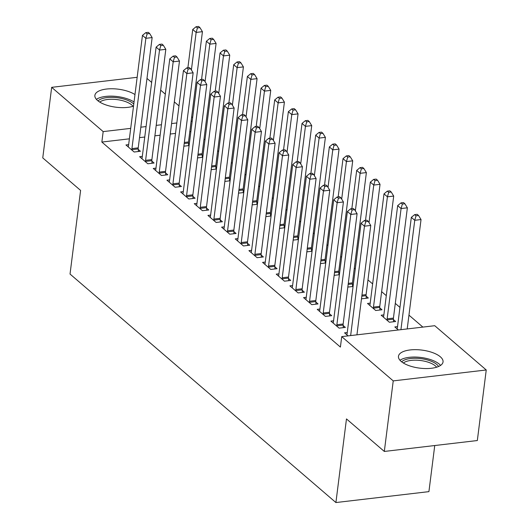 <?xml version="1.0" encoding="UTF-8"?>
<svg xmlns="http://www.w3.org/2000/svg" width="529" height="529" viewBox="0 0 529 529"><rect width="100%" height="100%" fill="white"/><g stroke="black" fill="none" stroke-linecap="round" stroke-linejoin="round"><path stroke-width="0.79" d="M401.141 361.413A22.463 9.086 -172.8 0 1 398.463 356.295A22.463 9.086 -172.8 0 1 415.807 349.669A22.463 9.086 -172.8 0 1 440.359 356.81A22.463 9.086 -172.8 0 1 443.038 361.929A22.463 9.086 -172.8 0 1 425.693 368.554A22.463 9.086 -172.8 0 1 401.141 361.413M133.513 106.15A22.463 9.086 -172.8 0 1 97.554 100.503A22.463 9.086 -172.8 0 1 94.876 95.385A22.463 9.086 -172.8 0 1 110.614 88.766A22.463 9.086 -172.8 0 1 134.974 94.565M422.876 327.101L408.957 315.139M399.957 307.402L395.295 303.395M386.289 295.658L381.627 291.651M372.628 283.914L367.966 279.914M355.276 269.003L354.304 268.17M341.608 257.259L340.643 256.426M327.947 245.516L326.982 244.682M314.286 233.772L313.313 232.945M300.624 222.035L299.652 221.201M286.963 210.291L285.991 209.458M273.295 198.547L272.329 197.714M259.633 186.803L258.668 185.977M245.972 175.066L245.006 174.233M232.31 163.322L231.338 162.489M218.649 151.578L217.677 150.745M204.988 139.835L204.015 139.008M434.739 325.705L486.244 369.976L393.232 380.893L341.727 336.623L434.739 325.705M393.232 380.893L384.319 451.449L477.33 440.538L486.244 369.976M434.745 445.53L428.92 491.633L335.908 502.55L70.033 274.048L80.6 190.42L42.756 157.893L51.67 87.338L137.156 77.307M146.989 78.411L151.651 82.418M160.657 90.148L165.319 94.155M174.319 101.892L178.981 105.899M191.677 116.81L192.642 117.643M383.862 314.887L381.171 315.198L389.37 322.247L395.652 321.506L393.444 319.609M333.587 320.786L330.896 321.103L339.096 328.145L345.377 327.411L343.169 325.507M366.121 296.121L368.329 298.025L362.048 298.759L361.545 298.336M306.258 297.298L303.567 297.615L311.766 304.664L318.055 303.924L315.839 302.026M338.791 272.64L339.585 273.321M339.406 274.73L334.718 275.278L334.222 274.849M278.935 273.817L276.244 274.134L284.443 281.177L290.725 280.443L288.517 278.538M311.469 249.152L312.255 249.833M312.077 251.242L307.395 251.791L306.893 251.368M251.612 250.329L248.921 250.647L257.114 257.696L263.402 256.955L261.187 255.057M284.139 225.671L284.933 226.352M284.754 227.761L280.066 228.31L279.57 227.88M224.283 226.848L221.591 227.166L229.791 234.208L236.073 233.474L233.864 231.57M256.816 202.184L257.603 202.865M257.425 204.273L252.743 204.822L252.247 204.399M196.96 203.361L194.269 203.678L202.468 210.727L208.75 209.987L206.541 208.089M229.493 178.703L230.28 179.384M230.102 180.792L225.42 181.341L224.918 180.911M169.637 179.88L166.946 180.197L175.139 187.24L181.427 186.506L179.212 184.601M202.164 155.215L202.957 155.896M202.779 157.305L198.091 157.854L197.595 157.43M142.308 156.392L139.616 156.71L147.816 163.759L154.098 163.018L151.889 161.12M190.876 131.609L189.785 131.741M175.502 133.414L170.259 134.029M160.128 135.219L154.885 135.834M144.754 137.024L139.511 137.639M129.38 138.829L101.852 142.056L340.405 347.077L341.727 336.623M128.646 144.655L125.955 144.966L134.154 152.015L140.436 151.274L138.228 149.376M188.503 143.478L189.296 144.153M189.118 145.568L184.429 146.116L183.933 145.687M155.969 168.136L153.278 168.453L161.477 175.496L167.766 174.762L165.551 172.857M215.832 166.959L216.619 167.64M216.44 169.049L211.759 169.597L211.256 169.168M183.298 191.624L180.607 191.934L188.807 198.983L195.089 198.243L192.88 196.345M243.155 190.447L243.942 191.121M243.763 192.536L239.082 193.085L238.579 192.655M210.621 215.105L207.93 215.422L216.13 222.464L222.411 221.73L220.203 219.826M270.478 213.928L271.271 214.609M271.093 216.017L266.404 216.566L265.908 216.136M237.944 238.592L235.26 238.903L243.452 245.952L249.741 245.211L247.526 243.314M297.807 237.415L298.594 238.09M298.416 239.505L293.734 240.054L293.231 239.624M265.274 262.073L262.582 262.391L270.782 269.433L277.064 268.699L274.855 266.795M325.13 260.896L325.917 261.577M325.738 262.986L321.057 263.535L320.561 263.105M292.597 285.561L289.905 285.872L298.105 292.921L304.387 292.18L302.178 290.282M352.453 284.384L353.246 285.058M353.068 286.473L348.38 287.022L347.884 286.592M319.926 309.042L317.235 309.359L325.428 316.402L331.716 315.668L329.501 313.763M370.201 303.143L367.51 303.461L375.709 310.503L381.991 309.769L379.782 307.865M347.249 332.529L344.558 332.84L348.089 335.875M397.524 326.624L394.832 326.942L398.363 329.977M101.852 142.056L103.175 131.602L51.67 87.338M384.319 451.449L346.475 418.922L335.908 502.55M192.199 121.161L191.108 121.286M176.825 122.959L171.581 123.581M161.451 124.765L156.207 125.38M146.077 126.57L140.833 127.185M130.703 128.375L103.175 131.602M131.933 148.603L138.221 147.862L152.147 37.579L145.865 38.319L131.933 148.603A2.883 1.375 -96.7 0 0 131.906 149.661L131.939 150.11M147.155 33.816L149.667 33.525L148.305 32.348L145.792 32.646L147.155 33.816L145.865 38.319L142.453 35.383L128.521 145.667A2.883 1.375 -96.7 0 1 128.296 146.553L128.17 146.87M138.221 147.862A2.883 1.375 -96.7 0 0 138.195 148.92L138.38 151.519M152.147 37.579L149.667 33.525M145.792 32.646L142.453 35.383M188.655 145.62L188.469 143.022A2.883 1.375 83.3 0 1 188.496 141.964L202.428 31.68L196.14 32.421L192.728 29.485L187.894 67.738M191.399 69.967L196.14 32.421L197.436 27.918L199.949 27.627L198.58 26.45L196.067 26.748L197.436 27.918M192.728 29.485L196.067 26.748M199.949 27.627L202.428 31.68M145.594 160.34L151.883 159.606L165.815 49.323L159.527 50.063L145.594 160.34A2.883 1.375 -96.7 0 0 145.574 161.405L145.607 161.854M160.816 45.56L163.329 45.269L161.967 44.092L159.454 44.39L160.816 45.56L159.527 50.063L156.115 47.127L142.182 157.404A2.883 1.375 -96.7 0 1 141.957 158.297L141.832 158.614M151.883 159.606A2.883 1.375 -96.7 0 0 151.856 160.664L152.041 163.263M165.815 49.323L163.329 45.269M159.454 44.39L156.115 47.127M159.262 172.084L165.544 171.35L179.476 61.066L173.188 61.8L159.262 172.084A2.883 1.375 -96.7 0 0 159.236 173.142L159.269 173.598M174.484 57.304L176.997 57.006L175.628 55.836L173.115 56.127L174.484 57.304L173.188 61.8L169.776 58.864L155.843 169.148A2.883 1.375 -96.7 0 1 155.619 170.04L155.493 170.351M165.544 171.35A2.883 1.375 -96.7 0 0 165.517 172.408L165.703 175M179.476 61.066L176.997 57.006M173.115 56.127L169.776 58.864M202.316 157.358L202.131 154.766A2.883 1.375 83.3 0 1 202.157 153.708L216.09 43.424L209.808 44.158L206.389 41.222L201.556 79.482M205.06 81.704L209.808 44.158L211.097 39.662L213.61 39.364L212.241 38.194L209.729 38.485L211.097 39.662M206.389 41.222L209.729 38.485M213.61 39.364L216.09 43.424M215.984 169.101L215.799 166.509A2.883 1.375 83.3 0 1 215.819 165.445L229.751 55.168L223.469 55.902L220.051 52.966L215.217 91.226M218.728 93.448L223.469 55.902L224.759 51.406L227.272 51.108L225.903 49.938L223.39 50.229L224.759 51.406M220.051 52.966L223.39 50.229M227.272 51.108L229.751 55.168M98.07 100.92A19.441 7.862 -172.8 0 1 116.737 97.66A19.441 7.862 -172.8 0 1 133.777 104.048M133.043 106.303A17.999 7.28 7.2 0 0 116.539 99.545A17.999 7.28 7.2 0 0 99.769 102.097M134.035 101.971A22.324 9.026 7.2 0 0 116.81 96.496A22.324 9.026 7.2 0 0 96.404 99.366M401.656 361.836A19.441 7.862 -172.8 0 1 420.324 358.569A19.441 7.862 -172.8 0 1 438.567 366.498M436.63 367.212A17.999 7.28 7.2 0 0 420.119 360.461A17.999 7.28 7.2 0 0 403.356 363.006M440.571 365.407A22.324 9.026 7.2 0 0 420.396 357.406A22.324 9.026 7.2 0 0 399.99 360.275M172.923 183.828L179.205 183.087L193.138 72.81L186.856 73.544L172.923 183.828A2.883 1.375 -96.7 0 0 172.897 184.886L172.93 185.342M188.145 69.048L190.658 68.75L189.289 67.573L186.777 67.871L188.145 69.048L186.856 73.544L183.437 70.608L169.505 180.892A2.883 1.375 -96.7 0 1 169.287 181.784L169.154 182.095M179.205 183.087A2.883 1.375 -96.7 0 0 179.179 184.152L179.364 186.744M193.138 72.81L190.658 68.75M186.777 67.871L183.437 70.608M186.585 195.571L192.867 194.831L206.799 84.547L200.517 85.288L186.585 195.571A2.883 1.375 -96.7 0 0 186.558 196.629L186.592 197.079M201.807 80.785L204.32 80.494L202.951 79.317L200.438 79.615L201.807 80.785L200.517 85.288L197.099 82.352L183.166 192.635A2.883 1.375 -96.7 0 1 182.948 193.521L182.816 193.839M192.867 194.831A2.883 1.375 -96.7 0 0 192.847 195.889L193.032 198.487M206.799 84.547L204.32 80.494M200.438 79.615L197.099 82.352M229.646 180.845L229.46 178.247A2.883 1.375 83.3 0 1 229.487 177.189L243.413 66.905L237.131 67.646L233.712 64.71L228.885 102.963M232.39 105.192L237.131 67.646L238.42 63.143L240.933 62.852L239.571 61.675L237.052 61.972L238.42 63.143M233.712 64.71L237.052 61.972M240.933 62.852L243.413 66.905M243.307 192.589L243.122 189.99A2.883 1.375 83.3 0 1 243.148 188.932L257.081 78.649L250.792 79.39L247.38 76.454L242.547 114.707M246.051 116.935L250.792 79.39L252.082 74.887L254.594 74.596L253.232 73.419L250.72 73.716L252.082 74.887M247.38 76.454L250.72 73.716M254.594 74.596L257.081 78.649M200.246 207.308L206.535 206.575L220.461 96.291L214.179 97.032L200.246 207.308A2.883 1.375 -96.7 0 0 200.22 208.373L200.253 208.823M215.468 92.529L217.981 92.238L216.619 91.061L214.1 91.358L215.468 92.529L214.179 97.032L210.76 94.096L196.834 204.373A2.883 1.375 -96.7 0 1 196.609 205.265L196.477 205.583M206.535 206.575A2.883 1.375 -96.7 0 0 206.508 207.632L206.694 210.231M220.461 96.291L217.981 92.238M214.1 91.358L210.76 94.096M256.968 204.326L256.783 201.734A2.883 1.375 83.3 0 1 256.81 200.676L270.742 90.393L264.454 91.127L261.042 88.191L256.208 126.451M259.713 128.673L264.454 91.127L265.743 86.63L268.263 86.333L266.894 85.162L264.381 85.453L265.743 86.63M261.042 88.191L264.381 85.453M268.263 86.333L270.742 90.393M213.908 219.052L220.196 218.318L234.129 108.035L227.84 108.769L213.908 219.052A2.883 1.375 -96.7 0 0 213.888 220.11L213.914 220.567M229.13 104.273L231.642 103.975L230.28 102.805L227.768 103.095L229.13 104.273L227.84 108.769L224.428 105.833L210.496 216.116A2.883 1.375 -96.7 0 1 210.271 217.009L210.145 217.32M220.196 218.318A2.883 1.375 -96.7 0 0 220.17 219.376L220.355 221.968M234.129 108.035L231.642 103.975M227.768 103.095L224.428 105.833M270.63 216.07L270.445 213.478A2.883 1.375 83.3 0 1 270.471 212.413L284.404 102.137L278.122 102.871L274.703 99.935L269.869 138.195M273.374 140.416L278.122 102.871L279.411 98.374L281.924 98.077L280.555 96.906L278.042 97.197L279.411 98.374M274.703 99.935L278.042 97.197M281.924 98.077L284.404 102.137M227.569 230.796L233.858 230.055L247.79 119.779L241.502 120.513L227.569 230.796A2.883 1.375 -96.7 0 0 227.549 231.854L227.582 232.31M242.791 116.016L245.311 115.719L243.942 114.542L241.429 114.839L242.791 116.016L241.502 120.513L238.09 117.577L224.157 227.86A2.883 1.375 -96.7 0 1 223.932 228.753L223.807 229.064M233.858 230.055A2.883 1.375 -96.7 0 0 233.831 231.12L234.016 233.712M247.79 119.779L245.311 115.719M241.429 114.839L238.09 117.577M241.237 242.54L247.519 241.799L261.452 131.516L255.17 132.257L241.237 242.54A2.883 1.375 -96.7 0 0 241.211 243.598L241.244 244.048M256.459 127.753L258.972 127.463L257.603 126.286L255.09 126.583L256.459 127.753L255.17 132.257L251.751 129.321L237.819 239.604A2.883 1.375 -96.7 0 1 237.6 240.49L237.468 240.807M247.519 241.799A2.883 1.375 -96.7 0 0 247.493 242.857L247.678 245.456M261.452 131.516L258.972 127.463M255.09 126.583L251.751 129.321M254.899 254.277L261.181 253.543L275.113 143.26L268.831 144L254.899 254.277A2.883 1.375 -96.7 0 0 254.872 255.342L254.905 255.791M270.121 139.497L272.633 139.206L271.265 138.029L268.752 138.327L270.121 139.497L268.831 144L265.413 141.064L251.48 251.341A2.883 1.375 -96.7 0 1 251.262 252.234L251.13 252.551M261.181 253.543A2.883 1.375 -96.7 0 0 261.161 254.601L261.339 257.2M275.113 143.26L272.633 139.206M268.752 138.327L265.413 141.064M268.56 266.021L274.842 265.287L288.774 155.004L282.493 155.738L268.56 266.021A2.883 1.375 -96.7 0 0 268.534 267.079L268.567 267.535M283.782 151.241L286.295 150.944L284.933 149.773L282.413 150.064L283.782 151.241L282.493 155.738L279.074 152.802L265.141 263.085A2.883 1.375 -96.7 0 1 264.923 263.978L264.791 264.288M274.842 265.287A2.883 1.375 -96.7 0 0 274.822 266.345L275.007 268.937M288.774 155.004L286.295 150.944M282.413 150.064L279.074 152.802M282.221 277.765L288.51 277.024L302.436 166.747L296.154 167.481L282.221 277.765A2.883 1.375 -96.7 0 0 282.195 278.823L282.228 279.279M297.443 162.985L299.956 162.687L298.594 161.51L296.081 161.808L297.443 162.985L296.154 167.481L292.742 164.545L278.809 274.829A2.883 1.375 -96.7 0 1 278.585 275.721L278.459 276.032M288.51 277.024A2.883 1.375 -96.7 0 0 288.484 278.089L288.669 280.681M302.436 166.747L299.956 162.687M296.081 161.808L292.742 164.545M295.883 289.508L302.171 288.768L316.104 178.485L309.815 179.225L295.883 289.508A2.883 1.375 -96.7 0 0 295.863 290.566L295.896 291.016M311.105 174.722L313.618 174.431L312.255 173.254L309.743 173.552L311.105 174.722L309.815 179.225L306.403 176.289L292.471 286.573A2.883 1.375 -96.7 0 1 292.246 287.459L292.12 287.776M302.171 288.768A2.883 1.375 -96.7 0 0 302.145 289.826L302.33 292.425M316.104 178.485L313.618 174.431M309.743 173.552L306.403 176.289M309.551 301.246L315.833 300.512L329.765 190.228L323.477 190.969L309.551 301.246A2.883 1.375 -96.7 0 0 309.525 302.31L309.558 302.76M324.773 186.466L327.286 186.175L325.917 184.998L323.404 185.295L324.773 186.466L323.477 190.969L320.065 188.033L306.132 298.31A2.883 1.375 -96.7 0 1 305.907 299.202L305.782 299.52M315.833 300.512A2.883 1.375 -96.7 0 0 315.806 301.57L315.992 304.168M329.765 190.228L327.286 186.175M323.404 185.295L320.065 188.033M323.212 312.989L329.494 312.255L343.427 201.972L337.145 202.706L323.212 312.989A2.883 1.375 -96.7 0 0 323.186 314.047L323.219 314.504M338.434 198.21L340.947 197.912L339.578 196.742L337.066 197.033L338.434 198.21L337.145 202.706L333.726 199.77L319.794 310.054A2.883 1.375 -96.7 0 1 319.576 310.946L319.443 311.257M329.494 312.255A2.883 1.375 -96.7 0 0 329.468 313.313L329.653 315.906M343.427 201.972L340.947 197.912M337.066 197.033L333.726 199.77M336.874 324.733L343.156 323.993L357.088 213.716L350.806 214.45L336.874 324.733A2.883 1.375 -96.7 0 0 336.847 325.791L336.88 326.248M352.096 209.953L354.609 209.656L353.24 208.479L350.727 208.776L352.096 209.953L350.806 214.45L347.388 211.514L333.455 321.797A2.883 1.375 -96.7 0 1 333.237 322.69L333.105 323.001M343.156 323.993A2.883 1.375 -96.7 0 0 343.136 325.057L343.321 327.649M357.088 213.716L354.609 209.656M350.727 208.776L347.388 211.514M284.291 227.814L284.113 225.215A2.883 1.375 83.3 0 1 284.133 224.157L298.065 113.874L291.783 114.614L288.365 111.679L283.531 149.932M287.035 152.16L291.783 114.614L293.073 110.111L295.585 109.82L294.217 108.643L291.704 108.941L293.073 110.111M288.365 111.679L291.704 108.941M295.585 109.82L298.065 113.874M297.959 239.558L297.774 236.959A2.883 1.375 83.3 0 1 297.794 235.901L311.726 125.618L305.445 126.358L302.026 123.422L297.192 161.676M300.703 163.904L305.445 126.358L306.734 121.855L309.247 121.564L307.885 120.387L305.365 120.685L306.734 121.855M302.026 123.422L305.365 120.685M309.247 121.564L311.726 125.618M311.621 251.295L311.436 248.703A2.883 1.375 83.3 0 1 311.462 247.645L325.395 137.361L319.106 138.095L315.694 135.16L310.86 173.419M314.365 175.641L319.106 138.095L320.395 133.599L322.908 133.301L321.546 132.131L319.033 132.422L320.395 133.599M315.694 135.16L319.033 132.422M322.908 133.301L325.395 137.361M325.282 263.039L325.097 260.447A2.883 1.375 83.3 0 1 325.123 259.382L339.056 149.105L332.767 149.839L329.355 146.903L324.522 185.163M328.026 187.385L332.767 149.839L334.057 145.343L336.576 145.045L335.207 143.875L332.695 144.166L334.057 145.343M329.355 146.903L332.695 144.166M336.576 145.045L339.056 149.105M338.944 274.782L338.758 272.184A2.883 1.375 83.3 0 1 338.785 271.126L352.717 160.842L346.429 161.583L343.017 158.647L338.183 196.9M341.688 199.129L346.429 161.583L347.725 157.08L350.238 156.789L348.869 155.612L346.356 155.91L347.725 157.08M343.017 158.647L346.356 155.91M350.238 156.789L352.717 160.842M352.605 286.526L352.42 283.928A2.883 1.375 83.3 0 1 352.446 282.87L366.379 172.586L360.097 173.327L356.678 170.391L351.845 208.644M355.349 210.873L360.097 173.327L361.386 168.824L363.899 168.533L362.53 167.356L360.018 167.653L361.386 168.824M356.678 170.391L360.018 167.653M363.899 168.533L366.379 172.586M366.273 298.263L366.088 295.671A2.883 1.375 83.3 0 1 366.108 294.613L380.04 184.33L373.758 185.064L370.34 182.128L365.506 220.388M369.017 222.61L373.758 185.064L375.048 180.568L377.561 180.27L376.192 179.1L373.679 179.391L375.048 180.568M370.34 182.128L373.679 179.391M377.561 180.27L380.04 184.33M379.934 310.007L379.749 307.415A2.883 1.375 83.3 0 1 379.776 306.351L393.702 196.074L387.42 196.808L384.001 193.872L370.075 304.155A2.883 1.375 83.3 0 1 369.85 305.048L369.718 305.359M373.494 308.605L373.461 308.149A2.883 1.375 83.3 0 1 373.487 307.091L387.42 196.808L388.709 192.311L391.222 192.014L389.86 190.843L387.34 191.134L388.709 192.311M384.001 193.872L387.34 191.134M391.222 192.014L393.702 196.074M393.596 321.751L393.411 319.152A2.883 1.375 83.3 0 1 393.437 318.094L407.37 207.811L401.081 208.552L397.669 205.616L383.737 315.899A2.883 1.375 83.3 0 1 383.512 316.785L383.386 317.102M387.155 320.343L387.129 319.893A2.883 1.375 83.3 0 1 387.149 318.835L401.081 208.552L402.371 204.049L404.883 203.758L403.521 202.581L401.008 202.878L402.371 204.049M397.669 205.616L401.008 202.878M404.883 203.758L407.37 207.811M356.936 334.837L370.75 225.453L364.468 226.194L350.648 335.578M365.757 221.691L368.27 221.4L366.908 220.223L364.388 220.52L365.757 221.691L364.468 226.194L361.049 223.258L347.123 333.541A2.883 1.375 -96.7 0 1 346.898 334.427L346.766 334.745M370.75 225.453L368.27 221.4M364.388 220.52L361.049 223.258M407.211 328.939L421.031 219.555L414.743 220.295L411.331 217.359L397.398 327.636A2.883 1.375 83.3 0 1 397.173 328.529L397.048 328.846M400.929 329.673L414.743 220.295L416.032 215.792L418.551 215.501L417.183 214.324L414.67 214.622L416.032 215.792M411.331 217.359L414.67 214.622M418.551 215.501L421.031 219.555M131.906 149.661L138.195 148.92M188.469 143.022L184.204 143.524M188.496 141.964L184.343 142.453M145.574 161.405L151.856 160.664M159.236 173.142L165.517 172.408M202.131 154.766L197.866 155.268M202.157 153.708L198.005 154.19M215.799 166.509L211.527 167.005M215.819 165.445L211.666 165.934M172.897 184.886L179.179 184.152M186.558 196.629L192.847 195.889M229.46 178.247L225.195 178.749M229.487 177.189L225.328 177.678M243.122 189.99L238.857 190.493M243.148 188.932L238.989 189.422M200.22 208.373L206.508 207.632M256.783 201.734L252.518 202.237M256.81 200.676L252.65 201.159M213.888 220.11L220.17 219.376M270.445 213.478L266.18 213.974M270.471 212.413L266.318 212.903M227.549 231.854L233.831 231.12M241.211 243.598L247.493 242.857M254.872 255.342L261.161 254.601M268.534 267.079L274.822 266.345M282.195 278.823L288.484 278.089M295.863 290.566L302.145 289.826M309.525 302.31L315.806 301.57M323.186 314.047L329.468 313.313M336.847 325.791L343.136 325.057M284.113 225.215L279.841 225.718M284.133 224.157L279.98 224.646M297.774 236.959L293.502 237.461M297.794 235.901L293.641 236.39M311.436 248.703L307.17 249.205M311.462 247.645L307.303 248.127M325.097 260.447L320.832 260.942M325.123 259.382L320.964 259.871M338.758 272.184L334.493 272.686M338.785 271.126L334.632 271.615M352.42 283.928L348.155 284.43M352.446 282.87L348.294 283.359M366.088 295.671L361.816 296.174M366.108 294.613L361.955 295.096M379.749 307.415L373.461 308.149M379.776 306.351L373.487 307.091M393.411 319.152L387.129 319.893M393.437 318.094L387.149 318.835"/></g></svg>
